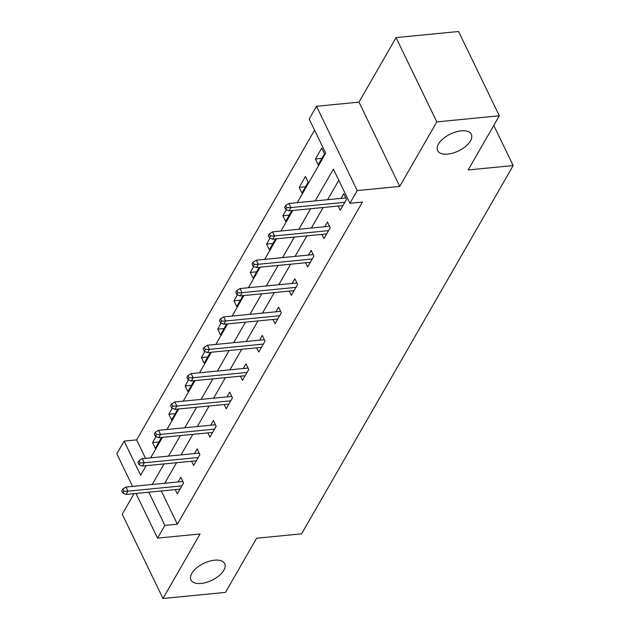<?xml version="1.0" encoding="UTF-8"?>
<svg xmlns="http://www.w3.org/2000/svg" width="630" height="630" viewBox="0 0 630 630"><rect width="100%" height="100%" fill="white"/><g stroke="black" fill="none" stroke-linecap="round" stroke-linejoin="round"><path stroke-width="0.94" d="M447.796 154.098A18.719 9.387 -25.8 0 1 437.63 150.609A18.719 9.387 -25.8 0 1 443.221 138.608A18.719 9.387 -25.8 0 1 461.16 130.835A18.719 9.387 -25.8 0 1 471.327 134.316A18.719 9.387 -25.8 0 1 465.735 146.325A18.719 9.387 -25.8 0 1 447.796 154.098M201.127 583.451A18.719 9.387 -25.8 0 1 190.961 579.962A18.719 9.387 -25.8 0 1 196.56 567.961A18.719 9.387 -25.8 0 1 214.499 560.188A18.719 9.387 -25.8 0 1 224.666 563.669A18.719 9.387 -25.8 0 1 219.067 575.678A18.719 9.387 -25.8 0 1 201.127 583.451M297.273 202.647L325.694 153.177L309.18 119.007L316.488 106.281L357.234 190.567L349.926 203.293L333.404 169.123L315.15 200.907M358.99 102.131L399.735 186.417L436.803 121.889L499.306 115.786L458.561 31.5L396.065 37.603L358.99 102.131L316.488 106.281M134.072 493.629L122.244 514.214L162.989 598.5L200.064 533.972L157.563 538.122L135.962 493.447M132.56 486.391L116.818 453.836L124.126 441.11L140.647 475.28L146.16 465.68M314.575 130.158L136.631 439.89L124.126 441.11M436.803 121.889L396.065 37.603M499.306 115.786L468.184 169.95L513.182 165.556L301.605 533.838L256.607 538.233L225.485 592.397L162.989 598.5M513.182 165.556L493.77 125.409M136.631 439.89L145.554 458.356M155.98 436.614L152.547 442.591L155.303 448.284L161.548 437.417M172.273 408.256L168.84 414.233L171.588 419.926L177.841 409.059M188.567 379.898L185.133 385.875L187.882 391.569L194.127 380.701M204.86 351.54L201.419 357.517L204.175 363.219L210.42 352.343M221.146 323.182L217.712 329.167L220.468 334.861L226.713 323.985M237.439 294.824L234.006 300.809L236.754 306.503L243.007 295.627M253.732 266.474L250.299 272.451L253.047 278.145L259.292 267.27M270.018 238.116L266.584 244.093L269.341 249.787L275.586 238.92M286.311 209.758L282.878 215.736L285.634 221.429L291.879 210.562M301.92 193.071L308.188 182.164L305.432 176.471L299.171 187.378L301.92 193.071M318.213 164.713L324.481 153.807L321.725 148.113L315.457 159.02L318.213 164.713M161.319 490.967L177.369 524.176L362.423 202.073L349.926 203.293M338.798 180.274L327.647 199.686M323.151 207.506L311.354 228.044M306.857 235.864L295.06 256.402M290.572 264.222L278.775 284.752M274.278 292.58L262.482 313.11M257.985 320.93L246.188 341.468M241.7 349.288L229.895 369.826M225.406 377.646L213.609 398.184M209.113 406.003L197.316 426.541M192.819 434.361L181.023 454.899M176.534 462.719L164.729 483.257M175.274 489.605L177.321 493.841L183.59 482.934L180.841 477.241L178.14 481.942M191.567 461.247L193.615 465.491L199.883 454.584L197.127 448.883L194.426 453.584M207.861 432.897L209.908 437.133L216.177 426.226L213.42 420.533L210.719 425.234M224.154 404.539L226.202 408.776L232.462 397.869L229.714 392.175L227.013 396.876M240.439 376.181L242.487 380.418L248.755 369.511L245.999 363.817L243.298 368.518M256.733 347.823L258.78 352.06L265.049 341.153L262.293 335.459L259.591 340.161M273.026 319.465L275.074 323.702L281.342 312.795L278.586 307.101L275.885 311.803M289.312 291.107L291.367 295.344L297.628 284.437L294.879 278.743L292.178 283.445M305.605 262.749L307.653 266.986L313.921 256.079L311.165 250.386L308.464 255.087M321.898 234.391L323.946 238.636L330.214 227.729L327.458 222.028L324.757 226.729M338.192 206.034L340.239 210.278L346.5 199.371L343.752 193.678L341.05 198.379M399.735 186.417L357.234 190.567M177.369 524.176L164.871 525.396L157.563 538.122M150.657 457.86L162.453 437.322M166.942 429.502L178.739 408.972M183.236 401.145L195.032 380.614M199.529 372.795L211.326 352.257M215.814 344.437L227.619 323.899M232.108 316.079L243.905 295.541M248.401 287.721L260.198 267.183M264.695 259.363L276.491 238.825M280.98 231.005L292.785 210.467M148.822 492.188L164.871 525.396M310.653 208.727L298.856 229.265M294.36 237.085L282.563 257.623M278.066 265.443L266.269 285.973M261.781 293.8L249.984 314.331M245.487 322.15L233.691 342.689M229.194 350.508L217.397 371.046M212.909 378.866L201.104 399.404M196.615 407.224L184.818 427.762M180.322 435.582L168.525 456.12M164.028 463.94L152.232 484.478M158.933 441.969L152.547 442.591M175.219 413.611L168.84 414.233M191.512 385.253L185.133 385.875M207.805 356.895L201.419 357.517M224.099 328.537L217.712 329.167M240.384 300.179L234.006 300.809M256.678 271.829L250.299 272.451M272.971 243.471L266.584 244.093M289.264 215.114L282.878 215.736M305.55 186.756L299.171 187.378M321.843 158.398L315.457 159.02M182.889 481.477L125.984 487.037L127.961 491.14L181.905 485.872M123.858 491.274L122.755 488.99L121.708 490.809L122.811 493.085L123.858 491.274L127.961 491.14L126.087 494.408L180.022 489.14M125.984 487.037L122.755 488.99M122.811 493.085L126.087 494.408M199.174 453.127L142.27 458.679L144.254 462.782L198.198 457.514M140.143 462.916L139.049 460.632L138.001 462.452L139.104 464.735L140.143 462.916L144.254 462.782L142.372 466.05L196.316 460.782M142.27 458.679L139.049 460.632M139.104 464.735L142.372 466.05M215.468 424.77L158.563 430.322L160.548 434.424L214.491 429.156M156.437 434.558L155.334 432.282L154.295 434.094L155.397 436.377L156.437 434.558L160.548 434.424L158.665 437.692L212.609 432.432M158.563 430.322L155.334 432.282M155.397 436.377L158.665 437.692M231.761 396.412L174.856 401.964L176.841 406.066L230.777 400.798M172.73 406.2L171.628 403.924L170.588 405.744L171.683 408.019L172.73 406.2L176.841 406.066L174.959 409.342L228.903 404.074M174.856 401.964L171.628 403.924M171.683 408.019L174.959 409.342M248.055 368.054L191.15 373.606L193.126 377.709L247.07 372.44M189.024 377.842L187.921 375.567L186.874 377.386L187.976 379.662L189.024 377.842L193.126 377.709L191.252 380.985L245.188 375.716M191.15 373.606L187.921 375.567M187.976 379.662L191.252 380.985M264.34 339.696L207.435 345.256L209.42 349.351L263.364 344.082M205.309 349.485L204.214 347.209L203.167 349.028L204.27 351.304L205.309 349.485L209.42 349.351L207.538 352.627L261.481 347.358M207.435 345.256L204.214 347.209M204.27 351.304L207.538 352.627M280.634 311.338L223.729 316.898L225.713 320.993L279.657 315.732M221.602 321.127L220.5 318.851L219.46 320.67L220.563 322.946L221.602 321.127L225.713 320.993L223.831 324.269L277.775 319M223.729 316.898L220.5 318.851M220.563 322.946L223.831 324.269M296.927 282.98L240.022 288.54L242.007 292.643L295.942 287.375M237.896 292.769L236.793 290.493L235.746 292.312L236.848 294.588L237.896 292.769L242.007 292.643L240.125 295.911L294.068 290.643M240.022 288.54L236.793 290.493M236.848 294.588L240.125 295.911M313.22 254.622L256.315 260.182L258.292 264.285L312.236 259.017M254.189 264.419L253.087 262.135L252.039 263.954L253.142 266.23L254.189 264.419L258.292 264.285L256.418 267.553L310.354 262.285M256.315 260.182L253.087 262.135M253.142 266.23L256.418 267.553M329.506 226.272L272.601 231.824L274.586 235.927L328.529 230.659M270.475 236.061L269.38 233.777L268.333 235.596L269.435 237.88L270.475 236.061L274.586 235.927L272.703 239.195L326.647 233.927M272.601 231.824L269.38 233.777M269.435 237.88L272.703 239.195M345.799 197.914L288.894 203.466L290.879 207.569L344.815 202.301M286.768 207.703L285.666 205.427L284.626 207.239L285.721 209.522L286.768 207.703L290.879 207.569L288.997 210.837L342.94 205.577M288.894 203.466L285.666 205.427M285.721 209.522L288.997 210.837"/></g></svg>

